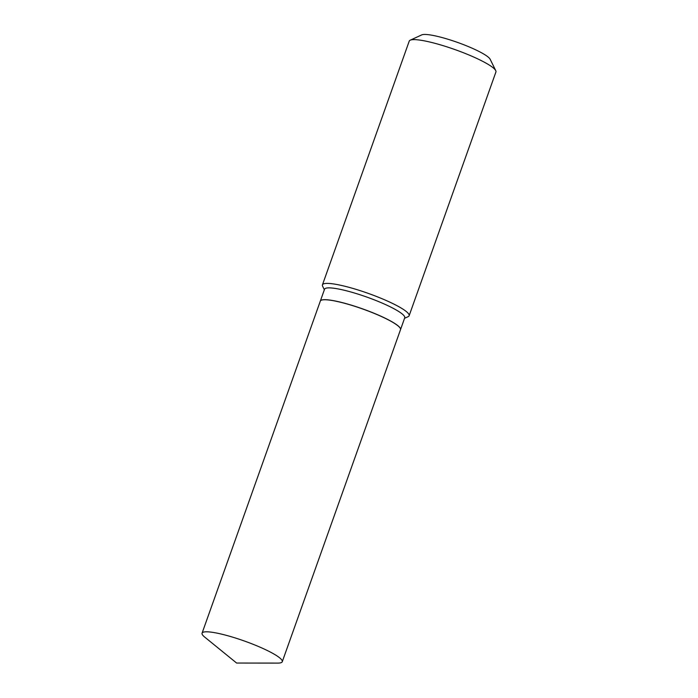 <?xml version="1.0" encoding="UTF-8"?>
<svg xmlns="http://www.w3.org/2000/svg" width="698" height="698" viewBox="0 0 698 698"><rect width="100%" height="100%" fill="white"/><g stroke="black" fill="none" stroke-linecap="round" stroke-linejoin="round"><path stroke-width="1.05" d="M204.235 631.96A42.561 6.806 19.6 0 1 249.971 643.076A42.561 6.806 19.6 0 1 282.262 661.73A42.561 6.806 19.6 0 1 280.107 662.934A42.561 6.806 19.6 0 1 277.778 663.1L236.613 663.039L204.68 637.073A42.561 6.806 19.6 0 1 202.071 633.173A42.561 6.806 19.6 0 1 204.235 631.96M202.071 633.173L320.312 301.117A42.561 6.806 19.6 0 1 322.476 299.904A42.561 6.806 19.6 0 1 368.212 311.02A42.561 6.806 19.6 0 1 400.504 329.674L282.262 661.73M320.33 301.082A42.561 6.806 19.6 0 1 320.338 301.047A42.561 6.806 19.6 0 1 373.613 313.07A42.561 6.806 19.6 0 1 400.53 329.604A42.561 6.806 19.6 0 1 400.512 329.639M324.352 289.766L322.607 286.206A46.007 7.355 19.6 0 1 322.432 284.88L409.237 41.103A46.007 7.355 19.6 0 1 410.215 40.187L421.732 34.9A36.811 5.881 19.6 0 1 467.032 46.033A36.811 5.881 19.6 0 1 490.162 59.269L495.755 70.646A46.007 7.355 19.6 0 1 495.929 71.973L409.124 315.749A46.007 7.355 19.6 0 1 408.147 316.665L404.543 318.323M410.215 40.187A46.007 7.355 19.6 0 1 466.831 54.104A46.007 7.355 19.6 0 1 495.755 70.646M322.432 284.88A46.007 7.355 19.6 0 1 380.026 297.88A46.007 7.355 19.6 0 1 409.124 315.749M320.338 301.047L324.544 289.242A42.561 6.806 19.6 0 1 377.819 301.266A42.561 6.806 19.6 0 1 404.727 317.799L400.53 329.604"/></g></svg>
